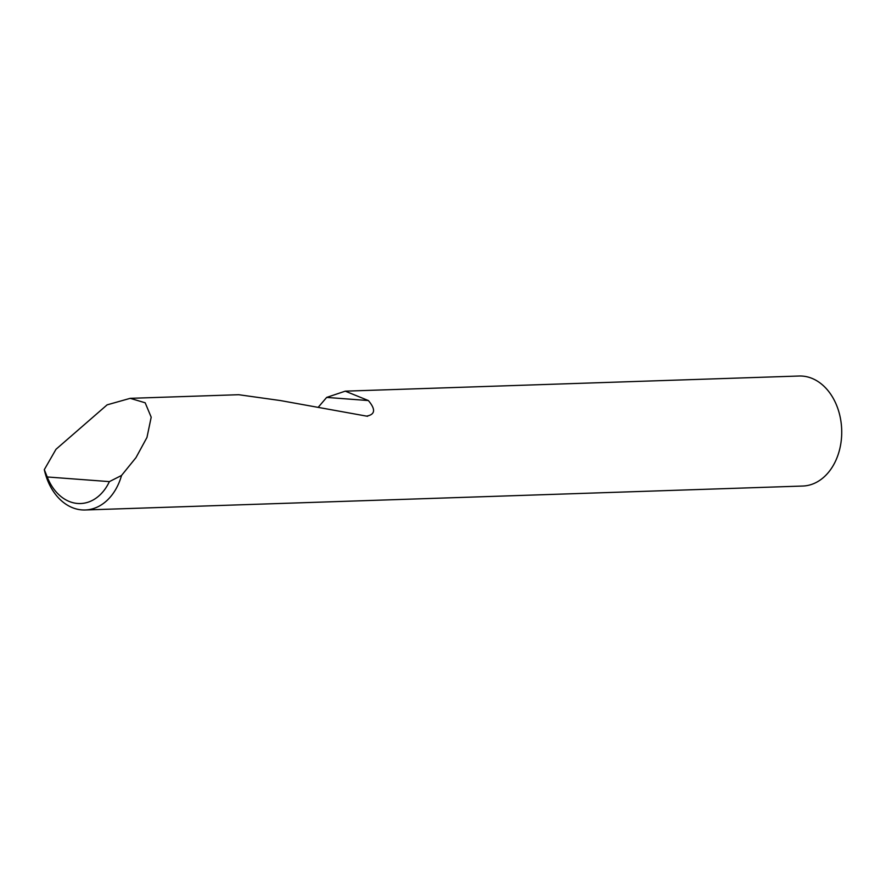 <?xml version="1.0" encoding="UTF-8"?>
<svg xmlns="http://www.w3.org/2000/svg" width="886" height="886" viewBox="0 0 886 886"><rect width="100%" height="100%" fill="white"/><g stroke="black" fill="none" stroke-linecap="round" stroke-linejoin="round"><path stroke-width="1.33" d="M318.295 407.195L326.668 397.415L345.252 391.158L799.094 376.018A55.043 40.778 88.1 0 1 802.373 376.085A55.043 40.778 88.1 0 1 841.7 434.085A55.043 40.778 88.1 0 1 802.771 486.037L85.222 509.982A55.043 40.778 88.1 0 1 44.3 469.658L56.006 449.28L107.128 404.847L130.209 398.335L145.171 402.787L151.196 417.195L146.965 437.451L135.979 457.63L121.548 475.45A55.043 40.778 88.1 0 1 85.222 509.982M345.252 391.158L368.366 400.55C375.841 409.387 375.243 414.582 366.571 416.121L280.497 400.572L238.688 394.713L130.209 398.335M367.624 416.254L366.571 416.121M44.3 469.658L47.246 476.967L109.388 481.619L121.548 475.45M47.246 476.967A48.442 35.883 -91.9 0 0 109.388 481.619M326.668 397.415L368.366 400.55"/></g></svg>
